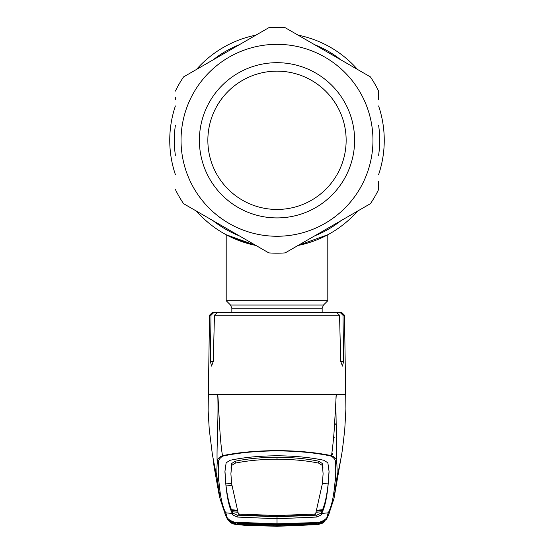 <?xml version="1.0" encoding="UTF-8"?>
<svg xmlns="http://www.w3.org/2000/svg" width="554" height="554" viewBox="0 0 554 554"><rect width="100%" height="100%" fill="white"/><g stroke="black" fill="none" stroke-linecap="round" stroke-linejoin="round"><path stroke-width="0.83" d="M378.604 105.959A107.254 107.254 0 0 1 384.254 140.3A107.254 107.254 0 0 0 378.604 105.959A107.254 107.254 0 0 1 378.604 174.635A107.254 107.254 0 0 0 384.254 140.3A107.254 107.254 0 0 1 378.604 174.635M357.538 211.122A107.254 107.254 0 0 1 298.066 245.457L300.296 244.993L298.066 245.457A107.254 107.254 0 0 0 357.538 211.122A107.254 107.254 0 0 1 298.066 245.457L327.802 234.751L327.802 300.718L226.198 300.718L226.198 234.751L230.125 236.766A107.254 107.254 0 0 1 196.462 211.122A107.254 107.254 0 0 0 255.934 245.457L251.052 244.362M252.846 244.792A107.254 107.254 0 0 1 241.052 241.343M241.032 241.336A107.254 107.254 0 0 1 234.813 238.906M232.264 237.777A107.254 107.254 0 0 1 230.132 236.766M175.396 174.635A107.254 107.254 0 0 1 169.746 140.3A107.254 107.254 0 0 0 175.396 174.635A107.254 107.254 0 0 1 175.396 105.959A107.254 107.254 0 0 0 169.746 140.3A107.254 107.254 0 0 1 175.396 105.959M240.311 241.08L246.516 243.123M248.656 243.739L255.934 245.457L226.198 234.751M302.955 244.362L306.591 243.386M311.473 241.856L312.934 241.35M196.462 69.472A107.254 107.254 0 0 1 255.934 35.137A107.254 107.254 0 0 0 196.462 69.472A107.254 107.254 0 0 1 255.934 35.137M298.066 35.137A107.254 107.254 0 0 1 357.538 69.472A107.254 107.254 0 0 0 298.066 35.137A107.254 107.254 0 0 1 357.538 69.472M230.173 236.787L255.934 245.457A107.254 107.254 0 0 1 196.462 211.122M305.351 243.732L312.532 241.489M316.417 240.041L319.18 238.906M323.855 236.773L326.818 235.277M175.396 97.13L175.396 99.415M183.582 203.685L268.815 252.894L183.582 203.685A112.898 112.898 0 0 1 175.396 189.51M285.185 252.894L370.418 203.685L285.185 252.894A112.898 112.898 0 0 1 268.815 252.894M378.604 183.471L378.604 189.51A112.898 112.898 0 0 1 370.418 203.685M378.604 189.51L378.604 181.179M199.385 140.3A77.615 77.615 0 0 1 277 62.685A77.615 77.615 0 0 1 354.615 140.3A77.615 77.615 0 0 1 277 217.916A77.615 77.615 0 0 1 199.385 140.3M207.854 140.3A69.146 69.146 0 0 1 277 71.147A69.146 69.146 0 0 1 346.146 140.3A69.146 69.146 0 0 1 277 209.447A69.146 69.146 0 0 1 207.854 140.3M285.185 27.7L370.418 76.909L285.185 27.7A112.898 112.898 0 0 0 268.815 27.7L183.582 76.909L268.815 27.7A112.898 112.898 0 0 1 285.185 27.7M378.604 99.415L378.604 91.091A112.898 112.898 0 0 0 370.418 76.909A112.898 112.898 0 0 1 378.604 91.091M175.396 91.091A112.898 112.898 0 0 1 183.582 76.909A112.898 112.898 0 0 0 175.396 91.091M331.908 452.909L332.857 454.696L331.659 454.772M333.619 437.3L334.187 437.563M335.994 412.765L335.038 413.81M236.669 524.555L244.549 525.261L277 526.3L317.518 524.617L277 526.265L241.26 524.998L235.561 524.506L232.611 523.703L229.529 521.695L227.964 519.728L236.482 524.617C232.389 523.689 230.222 522.817 229.993 521.986L229.342 521.106C229.377 521.612 231.378 522.242 235.339 523.004L235.36 522.457L240.651 522.429L277 523.842L318.633 522.457C324.824 520.545 327.816 517.969 327.622 514.742L328.238 512.824C331.548 506.827 333.827 496.336 335.08 481.35C335.717 478.649 335.89 472.797 335.586 463.802C336.008 460.734 334.54 458.165 331.188 456.108C316.015 452.798 297.955 451.06 277 450.88C256.156 451.046 238.088 452.791 222.812 456.101L222.473 455.679C219.439 437.002 219.169 410.867 217.729 394.316C218.747 416.324 216.42 449.162 217.21 462.749C216.849 459.716 218.601 457.362 222.473 455.679C237.77 452.473 255.948 450.776 277 450.596C297.948 450.762 316.119 452.459 331.527 455.679C333.065 444.53 334.09 433.754 334.602 423.36L336.271 394.316C335.71 398.478 335.883 409.094 335.98 412.058L336.79 462.749C337.303 471.655 337.213 477.437 336.527 480.103L340.343 461.482M208.512 394.316L345.488 394.316M335.08 481.35L336.527 480.103L333.986 498.545L340.911 458.539M329.069 513.683L326.728 518.856L318.661 523.004C322.622 522.242 324.623 521.612 324.658 521.106L324.007 521.986C323.778 522.817 321.611 523.689 317.511 524.603L317.567 524.617M317.331 524.555L326.036 519.728M331.188 456.108L331.527 455.679C335.399 457.362 337.151 459.716 336.79 462.749L335.586 463.802M211.019 315.24L209.516 315.24L212.334 312.463L213.892 312.463L211.019 315.24L210.368 361.381L211.545 366.09L213.276 361.381L214.46 315.24L217.535 312.463L336.465 312.463L339.54 315.24L340.724 361.381L342.455 366.09L343.632 361.381L342.981 315.24L340.108 312.463L328.46 312.463M322.296 483.663L328.238 483.081L328.037 485.006C326.742 496.093 324.907 504.327 322.532 509.701L321.334 513.025L316.84 515.123L277 516.847L277 518.759L237.16 517.034L232.632 514.804L232.403 513.489L225.762 512.824A1.697 1.69 -27.2 0 1 224.439 511.917L220.014 498.538L217.473 480.103C216.787 477.437 216.697 471.655 217.21 462.749L218.414 463.795C218.11 472.797 218.283 478.649 218.92 481.35C220.173 496.336 222.452 506.827 225.762 512.824L226.378 514.742C226.184 517.969 229.176 520.545 235.36 522.457M218.92 481.35L217.473 480.103L213.657 461.475M230.076 312.463L213.892 312.463M330.364 312.463L341.666 312.463L340.108 312.463L342.116 313.259L342.981 315.24L344.484 315.24L341.666 312.463M317.539 524.617L277 526.3L236.433 524.617M318.633 522.457L318.688 522.976M317.089 522.588A1.697 0.388 99.6 0 1 316.715 523.094L277 524.347L277 518.759L316.84 517.034L321.368 514.804L321.597 513.482L328.238 512.824A1.697 1.69 27.2 0 0 329.561 511.917L333.986 498.545M316.459 512.235L321.562 511.785L321.597 513.489C324.831 507.734 327.082 497.27 328.356 482.084L329.083 471.731L327.857 462.791L323.924 460.298C310.441 457.424 294.797 455.921 277 455.776C259.203 455.921 243.559 457.424 230.076 460.298L226.143 462.791L224.917 471.731L225.665 481.537L224.938 470.831M328.383 482.631L328.356 482.084M277 515.552L277 516.439L239.37 514.922L238.393 514.001L277 515.552L315.607 513.994L322.4 483.552L323.1 473.788L322.296 463.49L318.737 461.219C306.66 458.698 292.747 457.369 277 457.23L277 459.176C292.706 459.314 306.611 460.63 318.716 463.137L322.269 465.374M323.1 473.781L322.296 463.49M329.062 470.831L328.335 481.537M238.393 514.001L231.6 483.552L230.9 473.788L231.704 463.49L235.263 461.219L235.284 463.137C247.389 460.63 261.294 459.314 277 459.176M235.263 461.219C247.34 458.698 261.253 457.369 277 457.23M235.284 463.137L231.731 465.374L231.704 463.49M230.9 473.788L231.731 465.374M315.607 514.001L314.63 514.922L277 516.439M231.6 483.552L231.627 482.666M231.891 485.609L225.956 484.999C227.14 495.505 228.975 503.738 231.468 509.701L237.396 510.282M237.541 512.235L232.438 511.785L231.835 510.553L237.057 511.051M322.4 483.552L322.373 482.666M316.604 510.282L322.532 509.701M322.165 510.553L316.943 511.051M225.617 482.631L225.644 482.084C226.918 497.27 229.169 507.734 232.403 513.482L232.438 511.785L232.666 513.025L237.16 515.123L277 516.847M225.644 482.084L225.665 481.537M231.704 483.663L225.762 483.081M222.812 456.101C219.46 458.165 217.992 460.734 218.414 463.795M235.311 522.976L227.272 518.856L225.104 514.299M236.163 522.166L235.374 523.011C233.255 522.858 231.323 522.277 229.585 521.259L229.64 521.293M317.837 522.166L318.626 523.011C317.477 523.301 322.705 522.602 324.415 521.259L324.36 521.293M313.349 522.429L313.28 522.083M277 523.842L277 523.495M240.72 522.083L240.651 522.429M276.993 524.347L237.285 523.094A1.697 0.388 -99.6 0 1 236.911 522.588M235.429 523.108L236.482 524.541L232.306 523.35L231.752 522.325L240.838 523.488L240.838 522.941M317.518 524.541L321.694 523.35L322.248 522.325L318.571 523.108L317.518 524.541L277 526.231L236.482 524.541M240.602 524.742L240.671 523.897L277 525.254L277 526.099L240.602 524.742L237.721 524.43L237.029 523.53L277 525.171L316.971 523.53L316.279 524.43L313.398 524.742L277 526.099L277 525.254L313.329 523.897L313.398 524.742M313.162 522.941L313.162 523.488L318.571 523.108M313.162 523.488L277 524.957L277 524.015M277 524.957L240.838 523.488M316.542 523.495L286.016 525.081M237.458 523.495L267.998 525.081M237.029 523.53A1.697 1.69 -33.6 0 0 237.514 523.495M237.721 524.43A1.697 1.69 -41.3 0 0 239.314 523.599L240.775 523.717M313.225 523.717L314.679 523.592A1.697 1.69 41.3 0 0 316.279 524.43M316.507 523.502A1.697 1.69 33.6 0 0 316.971 523.53M277 525.254L280.497 525.157M378.604 125.259A102.712 102.712 0 0 1 378.604 155.342M340.828 220.769A102.712 102.712 0 0 1 314.776 235.81M239.224 235.81A102.712 102.712 0 0 1 213.172 220.769M175.396 155.342A102.712 102.712 0 0 1 175.396 125.259M213.172 59.825A102.712 102.712 0 0 1 239.224 44.784M314.776 44.784A102.712 102.712 0 0 1 340.828 59.825M231.842 312.463L231.842 308.232L322.158 308.232L323.481 305.039L327.802 300.718M231.842 308.232L230.519 305.039L323.481 305.039M181.04 140.3A95.96 95.96 0 0 0 277 236.26A95.96 95.96 0 0 0 372.96 140.3A95.96 95.96 0 0 0 277 44.334A95.96 95.96 0 0 0 181.04 140.3M336.368 424.98A16.932 16.558 -0 0 0 334.602 423.325M339.54 315.24L214.46 315.24M213.276 361.381L210.368 361.381M343.632 361.381L340.724 361.381M327.622 514.742L329.09 513.6L329.561 511.917M322.934 467.216L322.899 469.037M318.737 461.219L318.716 463.137M231.066 467.216L231.101 469.037M321.334 513.025L321.368 514.804M316.84 515.123L316.84 517.034M237.16 515.123L237.16 517.034M232.666 513.025L232.632 514.804M224.889 513.516L226.378 514.742M230.519 305.039L226.198 300.718M322.158 312.463L322.158 308.232M339.436 465.997L340.925 458.456C341.776 455.09 343.065 445.236 344.789 428.9L345.911 409.011L344.484 315.24M209.516 315.24L208.131 410.597L209.239 429.253L212.355 454.349L214.564 465.997M325.697 520.123L326.728 518.856M326.749 518.835L329.09 513.606M224.439 511.917L220.014 498.545L218.913 493.676L214.079 466.731L213.089 458.539M224.91 513.606L227.258 518.842M227.272 518.856L228.303 520.123M273.503 525.157L277 525.171"/></g></svg>
